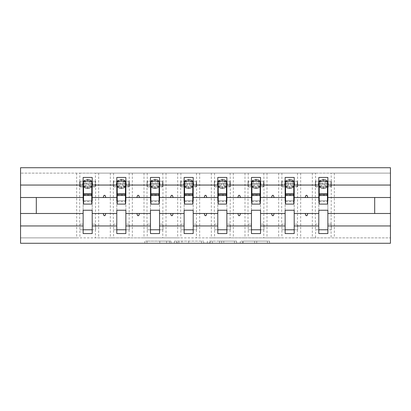 <?xml version="1.0" encoding="UTF-8"?>
<svg xmlns="http://www.w3.org/2000/svg" width="411" height="411" viewBox="0 0 411 411"><rect width="100%" height="100%" fill="white"/><g stroke="black" fill="none" stroke-linecap="round" stroke-linejoin="round"><path stroke-width="0.31" stroke-dasharray="2.06 1.54" d="M170.971 243.266L146.979 243.266L170.971 243.266L170.971 241.108L159.797 241.108L159.797 243.266L159.797 241.108L170.971 241.108L170.971 243.266L170.971 241.108L159.797 241.108L159.797 243.266L159.797 241.108L170.971 241.108L146.979 241.108L170.971 241.108M267.407 243.266L242.413 243.266L267.407 243.266L267.407 241.108L256.711 241.108L269.529 241.108L269.529 243.266L269.529 241.108L242.413 241.108L269.529 241.108L269.529 243.266L269.529 241.108L267.407 241.108L267.407 243.266M254.594 243.266L243.261 243.266L254.594 243.266L254.594 241.108L256.711 241.108L254.594 241.108L254.594 243.266L254.594 241.108L243.261 241.108L243.261 243.266L243.261 241.108L254.594 241.108L254.594 243.266M240.291 243.266L242.413 243.266L240.291 243.266L240.291 241.108L242.413 241.108L240.291 241.108L240.291 243.266M144.862 243.266L146.979 243.266L144.862 243.266L144.862 241.108L146.979 241.108L144.862 241.108L144.862 243.266M79.898 173.129L95.434 173.129L95.434 181.22L79.898 181.22L79.898 186.83L83.135 186.83L83.135 181.22L79.683 181.22L79.683 186.83L79.898 173.129L20.55 173.129L390.45 173.129L390.45 243.266L20.55 243.266L20.55 237.871L390.45 237.871L331.102 237.871L331.102 229.78L315.566 229.78L315.566 237.871L331.102 237.871M203.645 243.266L201.529 243.266L203.645 243.266L203.645 241.108L203.645 243.266M176.53 243.266L201.529 243.266L174.413 243.266L176.53 243.266L176.53 241.108L203.645 241.108L174.413 241.108L174.413 243.266L174.413 241.108L176.53 241.108L176.53 243.266M209.471 243.266L236.587 243.266L207.355 243.266L209.471 243.266L209.471 241.108L236.587 241.108L236.587 243.266L236.587 241.108L223.769 241.108L223.769 243.266M95.434 173.129L315.566 173.129L315.566 181.22L331.102 181.22L331.102 186.83L327.865 186.83L327.865 177.444L318.802 177.444L318.802 181.22L315.782 181.22L315.782 186.615L318.802 186.615M315.566 173.129L331.102 173.129L331.317 181.22L326.031 181.22L326.031 186.615L326.031 181.22L320.637 181.22L320.637 186.615L326.031 186.615L320.631 186.615L320.631 181.22L326.031 181.22L320.631 181.22L320.637 186.615L330.886 186.615L330.886 181.22L330.886 186.615L327.865 186.615M318.802 229.78L318.802 224.17L315.35 224.17L315.35 186.83L318.802 186.83L318.802 181.22L315.35 181.22L315.35 186.83L315.35 181.22L315.566 186.83L318.802 186.83L318.802 224.17L315.566 224.17L315.35 229.78L318.802 229.78L318.802 233.556L327.865 233.556L327.865 186.83L331.317 186.83L331.102 224.17L327.865 224.17L331.317 224.17L331.317 229.78L327.865 229.78M318.802 200.753L318.802 210.247L327.865 210.247L327.865 200.753L318.802 200.753M281.895 173.129L281.895 181.22L297.436 181.22L297.436 186.83L294.199 186.83L294.199 177.444L285.136 177.444L285.136 181.22L282.11 181.22L282.11 186.615L285.136 186.615M297.436 173.129L297.651 181.22L292.365 181.22L292.365 186.615L292.365 181.22L286.97 181.22L286.97 186.615L292.365 186.615L286.965 186.615L286.965 181.22L292.365 181.22L286.965 181.22L286.97 186.615L297.22 186.615L297.22 181.22L297.22 186.615L294.199 186.615M285.136 229.78L285.136 224.17L281.679 224.17L281.679 186.83L285.136 186.83L285.136 181.22L281.679 181.22L281.679 186.83L281.679 181.22L281.895 186.83L285.136 186.83L285.136 224.17L281.895 224.17L281.895 237.871L297.436 237.871L297.436 229.78L281.679 229.78L285.136 229.78L285.136 233.556L294.199 233.556L294.199 186.83L297.651 186.83L297.436 224.17L294.199 224.17L297.651 224.17L297.651 229.78L294.199 229.78M285.136 200.753L285.136 210.247L294.199 210.247L294.199 200.753L285.136 200.753M248.229 173.129L248.229 181.22L263.77 181.22L263.77 186.83L260.533 186.83L260.533 177.444L251.465 177.444L251.465 181.22L248.444 181.22L248.444 186.615L251.465 186.615M263.77 173.129L263.985 181.22L258.699 181.22L258.699 186.615L258.699 181.22L253.304 181.22L253.304 186.615L258.699 186.615L253.299 186.615L253.299 181.22L258.699 181.22L253.299 181.22L253.304 186.615L263.554 186.615L263.554 181.22L263.554 186.615L260.533 186.615M251.465 229.78L251.465 224.17L248.013 224.17L248.013 186.83L251.465 186.83L251.465 181.22L248.013 181.22L248.013 186.83L248.013 181.22L248.229 186.83L251.465 186.83L251.465 224.17L248.229 224.17L248.229 237.871L263.77 237.871L263.77 229.78L248.013 229.78L251.465 229.78L251.465 233.556L260.533 233.556L260.533 186.83L263.985 186.83L263.77 224.17L260.533 224.17L263.985 224.17L263.985 229.78L260.533 229.78M251.465 200.753L251.465 210.247L260.533 210.247L260.533 200.753L251.465 200.753M214.563 173.129L214.563 181.22L230.103 181.22L230.103 186.83L226.867 186.83L226.867 177.444L217.799 177.444L217.799 181.22L214.778 181.22L214.778 186.615L217.799 186.615M230.103 173.129L230.319 181.22L225.033 181.22L225.033 186.615L225.033 181.22L219.633 181.22L219.633 186.615L225.033 186.615L219.633 186.615L219.633 181.22L225.033 181.22L219.633 181.22L219.633 186.615L229.888 186.615L229.888 181.22L229.888 186.615L226.867 186.615M217.799 229.78L217.799 224.17L214.347 224.17L214.347 186.83L217.799 186.83L217.799 181.22L214.347 181.22L214.347 186.83L214.347 181.22L214.563 186.83L217.799 186.83L217.799 224.17L214.563 224.17L214.563 237.871L230.103 237.871L230.103 229.78L214.347 229.78L217.799 229.78L217.799 233.556L226.867 233.556L226.867 186.83L230.319 186.83L230.103 224.17L226.867 224.17L230.319 224.17L230.319 229.78L226.867 229.78M217.799 200.753L217.799 210.247L226.867 210.247L226.867 200.753L217.799 200.753M180.897 173.129L180.897 181.22L196.437 181.22L196.437 186.83L193.201 186.83L193.201 177.444L184.133 177.444L184.133 181.22L181.112 181.22L181.112 186.615L184.133 186.615M196.437 173.129L196.653 181.22L191.367 181.22L191.367 186.615L191.367 181.22L185.967 181.22L185.967 186.615L191.367 186.615L185.967 186.615L185.967 181.22L191.367 181.22L185.967 181.22L185.967 186.615L196.222 186.615L196.222 181.22L196.222 186.615L193.201 186.615M184.133 229.78L184.133 224.17L180.681 224.17L180.681 186.83L184.133 186.83L184.133 181.22L180.681 181.22L180.681 186.83L180.681 181.22L180.897 186.83L184.133 186.83L184.133 224.17L180.897 224.17L180.897 237.871L196.437 237.871L196.437 229.78L180.681 229.78L184.133 229.78L184.133 233.556L193.201 233.556L193.201 186.83L196.653 186.83L196.437 224.17L193.201 224.17L196.653 224.17L196.653 229.78L193.201 229.78M184.133 200.753L184.133 210.247L193.201 210.247L193.201 200.753L184.133 200.753M147.23 173.129L147.23 181.22L162.771 181.22L162.771 186.83L159.535 186.83L159.535 177.444L150.467 177.444L150.467 181.22L147.446 181.22L147.446 186.615L150.467 186.615M162.771 173.129L162.987 181.22L157.696 181.22L157.696 186.615L157.696 181.22L152.301 181.22L152.301 186.615L157.701 186.615L152.301 186.615L152.301 181.22L157.701 181.22L152.301 181.22L152.301 186.615L162.556 186.615L162.556 181.22L162.556 186.615L159.535 186.615M150.467 229.78L150.467 224.17L147.015 224.17L147.015 186.83L150.467 186.83L150.467 181.22L147.015 181.22L147.015 186.83L147.015 181.22L147.23 186.83L150.467 186.83L150.467 224.17L147.23 224.17L147.23 237.871L162.771 237.871L162.771 229.78L147.015 229.78L150.467 229.78L150.467 233.556L159.535 233.556L159.535 186.83L162.987 186.83L162.771 224.17L159.535 224.17L162.987 224.17L162.987 229.78L159.535 229.78M150.467 200.753L150.467 210.247L159.535 210.247L159.535 200.753L150.467 200.753M113.564 173.129L113.564 181.22L129.105 181.22L129.105 186.83L125.864 186.83L125.864 177.444L116.801 177.444L116.801 181.22L113.78 181.22L113.78 186.615L116.801 186.615M129.105 173.129L129.321 181.22L124.03 181.22L124.03 186.615L124.03 181.22L118.635 181.22L118.635 186.615L124.035 186.615L118.635 186.615L118.635 181.22L124.035 181.22L118.635 181.22L118.635 186.615L128.89 186.615L128.89 181.22L128.89 186.615L125.864 186.615M116.801 229.78L116.801 224.17L113.349 224.17L113.349 186.83L116.801 186.83L116.801 181.22L113.349 181.22L113.349 186.83L113.349 181.22L113.564 186.83L116.801 186.83L116.801 224.17L113.564 224.17L113.564 237.871L129.105 237.871L129.105 229.78L113.349 229.78L116.801 229.78L116.801 233.556L125.864 233.556L125.864 186.83L129.321 186.83L129.105 224.17L125.864 224.17L129.321 224.17L129.321 229.78L125.864 229.78M116.801 200.753L116.801 210.247L125.864 210.247L125.864 200.753L116.801 200.753M83.135 229.78L83.135 224.17L79.683 224.17L79.683 186.83L83.135 186.83L83.135 224.17L79.898 224.17L79.898 237.871L95.434 237.871L95.434 229.78L79.683 229.78L83.135 229.78L83.135 233.556L92.198 233.556L92.198 177.444L83.135 177.444L83.135 181.22L80.114 181.22L80.114 186.615L83.135 186.615M83.135 200.753L83.135 210.247L92.198 210.247L92.198 200.753L83.135 200.753M92.198 186.615L95.218 186.615L95.218 181.22L92.198 181.22L95.65 181.22L95.65 186.83L95.65 181.22L95.434 186.83L92.198 186.83L95.65 186.83L95.434 224.17L92.198 224.17L95.65 224.17L95.65 229.78L92.198 229.78M76.662 173.129L76.662 237.871L20.55 237.871L20.55 167.734L390.45 167.734L390.45 173.129L331.102 173.129M76.662 237.871L79.898 237.871M110.328 173.129L110.328 237.871L95.434 237.871M110.328 237.871L113.564 237.871M143.994 173.129L143.994 237.871L129.105 237.871M143.994 237.871L147.23 237.871M177.66 173.129L177.66 237.871L162.771 237.871M177.66 237.871L180.897 237.871M211.326 173.129L211.326 237.871L196.437 237.871M211.326 237.871L214.563 237.871M244.992 173.129L244.992 237.871L230.103 237.871M244.992 237.871L248.229 237.871M278.658 173.129L278.658 237.871L263.77 237.871M278.658 237.871L281.895 237.871M312.324 173.129L312.324 237.871L297.436 237.871M312.324 237.871L315.566 237.871M318.802 197.516L294.199 197.516M294.199 213.484L318.802 213.484M285.136 197.516L260.533 197.516M260.533 213.484L285.136 213.484M251.465 197.516L226.867 197.516M226.867 213.484L251.465 213.484M217.799 197.516L193.201 197.516M193.201 213.484L217.799 213.484M184.133 197.516L159.535 197.516M159.535 213.484L184.133 213.484M150.467 197.516L125.864 197.516M125.864 213.484L150.467 213.484M116.801 197.516L92.198 197.516M92.198 213.484L116.801 213.484M83.135 197.516L36.307 197.516L36.307 213.484L83.135 213.484M327.865 213.484L374.693 213.484L374.693 197.516L327.865 197.516M319.234 200.753L327.433 200.753M285.568 200.753L293.767 200.753M251.902 200.753L260.101 200.753M218.231 200.753L226.435 200.753M184.565 200.753L192.769 200.753M150.899 200.753L159.098 200.753M117.233 200.753L125.432 200.753M83.567 200.753L91.766 200.753M91.766 186.615L83.567 186.615L83.567 181.22L91.766 181.22L91.766 204.097M95.65 229.78L95.434 224.17L95.65 229.78M125.432 186.615L117.233 186.615L117.233 181.22L125.432 181.22L125.432 204.097M129.321 229.78L129.105 224.17L129.321 229.78M159.098 186.615L150.899 186.615L150.899 181.22L159.098 181.22L159.098 204.097M162.987 229.78L162.771 224.17L162.987 229.78M192.769 186.615L184.565 186.615L184.565 181.22L192.769 181.22L192.769 204.097M196.653 229.78L196.437 224.17L196.653 229.78M226.435 186.615L218.231 186.615L218.231 181.22L226.435 181.22L226.435 204.097M230.319 229.78L230.103 224.17L230.319 229.78M260.101 186.615L251.902 186.615L251.902 181.22L260.101 181.22L260.101 204.097M263.985 229.78L263.77 224.17L263.985 229.78M293.767 186.615L285.568 186.615L285.568 181.22L293.767 181.22L293.767 204.097M297.651 229.78L297.436 224.17L297.651 229.78M327.433 186.615L319.234 186.615L319.234 181.22L327.433 181.22L327.433 204.097M331.317 229.78L331.102 224.17L331.317 229.78M105.827 197.516L105.041 195.359L103.962 195.359L103.176 197.516M103.176 213.484L103.962 215.641L105.041 215.641L105.827 213.484M139.493 197.516L138.707 195.359L137.628 195.359L136.842 197.516M136.842 213.484L137.628 215.641L138.707 215.641L139.493 213.484M173.159 197.516L172.373 195.359L171.295 195.359L170.508 197.516M170.508 213.484L171.295 215.641L172.373 215.641L173.159 213.484M206.825 197.516L206.039 195.359L204.961 195.359L204.175 197.516M204.175 213.484L204.961 215.641L206.039 215.641L206.825 213.484M240.492 197.516L239.705 195.359L238.627 195.359L237.841 197.516M237.841 213.484L238.627 215.641L239.705 215.641L240.492 213.484M274.158 197.516L273.372 195.359L272.293 195.359L271.507 197.516M271.507 213.484L272.293 215.641L273.372 215.641L274.158 213.484M307.824 197.516L307.038 195.359L305.959 195.359L305.173 197.516M305.173 213.484L305.959 215.641L307.038 215.641L307.824 213.484M129.321 181.22L129.321 186.83L129.321 181.22M162.987 181.22L162.987 186.83L162.987 181.22M196.653 181.22L196.653 186.83L196.653 181.22M230.319 181.22L230.319 186.83L230.319 181.22M263.985 181.22L263.985 186.83L263.985 181.22M297.651 181.22L297.651 186.83L297.651 181.22M331.317 181.22L331.317 186.83L331.317 181.22M178.862 243.266L181.934 243.266L178.862 243.266L178.862 241.108L177.377 241.108L177.377 243.266L177.377 241.108L181.934 241.108L178.862 241.108L178.862 243.266M181.934 243.266L188.711 243.266L181.934 243.266L181.934 241.108L188.711 241.108L188.711 243.266L188.711 241.108L181.934 241.108L181.934 243.266M209.471 241.108L221.652 241.108L221.652 243.266L221.652 241.108L219.536 241.108L221.652 241.108L221.652 243.266L221.652 241.108L223.769 241.108M210.319 241.108L210.319 243.266L210.319 241.108M207.355 241.108L207.355 243.266L207.355 241.108M88.745 184.996L91.15 187.293L91.612 185.942L91.15 187.293L87.99 187.95L91.15 187.293L90.369 186.615L90.363 181.266A2.374 0.714 0 0 0 91.612 181.893L91.925 183.917L91.612 181.893A2.374 0.714 -0 0 1 90.363 181.266L90.363 186.615L90.363 181.22L84.969 181.22L84.969 186.615L90.369 186.615L84.969 186.615L84.969 181.22L90.369 181.22L84.969 181.22L84.969 186.615L95.218 186.615L95.218 181.22L90.363 181.22L88.745 182.838L88.745 184.996L86.587 184.996L86.587 182.838L88.745 182.838M87.99 179.278A4.639 4.639 0 0 1 92.629 183.917A4.639 4.639 0 0 0 87.99 179.278L87.343 179.278A4.639 4.639 0 0 0 82.703 183.917A4.639 4.639 0 0 1 87.343 179.278L87.99 179.278L87.99 179.884L91.15 180.547L87.99 179.884L87.99 179.278M82.703 183.917A4.639 4.639 0 0 0 87.343 188.557A4.639 4.639 0 0 1 82.703 183.917M87.99 188.557A4.639 4.639 0 0 0 92.629 183.917A4.639 4.639 0 0 1 87.99 188.557L87.343 188.557L87.99 188.557L87.99 187.95L87.99 188.557M84.969 181.22L84.969 186.615L84.188 187.293L87.343 187.95L84.188 187.293L83.721 185.942L84.188 187.293L84.969 186.615L80.114 186.615L80.114 181.22L84.969 181.22L84.188 180.547L83.721 181.893L83.721 185.942L83.721 181.893L84.188 180.547L87.343 179.884L84.188 180.547L86.587 182.838M90.363 186.615L90.363 181.22L91.15 180.547L90.369 181.22M91.612 185.942L91.925 183.917L91.612 185.942A2.374 0.714 0 0 0 90.363 186.573A2.374 0.714 -0 0 1 91.612 185.942M86.587 184.996L84.969 186.615M83.567 186.615L83.567 183.809L91.766 183.809L83.567 183.809L83.567 204.097M83.567 194.172L83.567 201.508L83.567 194.172M91.766 194.172L91.766 201.508L91.766 194.172M122.411 184.996L124.03 186.615L124.03 181.266A2.374 0.714 0 0 0 125.278 181.893L125.591 183.917L125.278 181.893A2.374 0.714 -0 0 1 124.03 181.266L122.411 182.838L122.411 184.996L120.253 184.996L120.253 182.838L122.411 182.838M121.656 179.278A4.639 4.639 0 0 1 126.295 183.917A4.639 4.639 0 0 0 121.656 179.278L121.009 179.278A4.639 4.639 0 0 0 116.37 183.917A4.639 4.639 0 0 1 121.009 179.278L121.656 179.278L121.656 179.884L124.816 180.547L121.656 179.884L121.656 179.278M116.37 183.917A4.639 4.639 0 0 0 121.009 188.557A4.639 4.639 0 0 1 116.37 183.917M121.656 188.557A4.639 4.639 0 0 0 126.295 183.917A4.639 4.639 0 0 1 121.656 188.557L121.009 188.557L121.656 188.557L121.656 187.95L124.816 187.293L125.591 183.917L124.816 187.293L121.656 187.95L121.656 188.557M118.635 181.22L118.635 186.615L117.854 187.293L121.009 187.95L117.854 187.293L117.392 185.942L117.854 187.293L118.635 186.615L113.78 186.615L113.78 181.22L118.635 181.22L117.854 180.547L117.392 181.893L117.392 185.942L117.392 181.893L117.854 180.547L121.009 179.884L117.854 180.547L120.253 182.838M124.03 186.615L124.03 181.22M124.816 180.547L124.035 181.22L124.816 180.547M124.816 187.293L124.035 186.615L124.816 187.293M120.253 184.996L118.635 186.615M117.233 186.615L117.233 183.809L125.432 183.809L117.233 183.809L117.233 204.097M117.233 194.172L117.233 201.508L117.233 194.172M125.432 194.172L125.432 201.508L125.432 194.172M156.077 184.996L158.482 187.293L158.944 185.942L158.482 187.293L155.322 187.95L158.482 187.293L157.701 186.615L157.696 181.266A2.374 0.714 0 0 0 158.944 181.893L159.257 183.917L158.944 181.893A2.374 0.714 -0 0 1 157.696 181.266L156.077 182.838L156.077 184.996L153.925 184.996L153.925 182.838L156.077 182.838M155.322 179.278A4.639 4.639 0 0 1 159.966 183.917A4.639 4.639 0 0 0 155.322 179.278L154.675 179.278A4.639 4.639 0 0 0 150.036 183.917A4.639 4.639 0 0 1 154.675 179.278L155.322 179.278L155.322 179.884L158.482 180.547L155.322 179.884L155.322 179.278M150.036 183.917A4.639 4.639 0 0 0 154.675 188.557A4.639 4.639 0 0 1 150.036 183.917M155.322 188.557A4.639 4.639 0 0 0 159.966 183.917A4.639 4.639 0 0 1 155.322 188.557L154.675 188.557L155.322 188.557L155.322 187.95L155.322 188.557M152.301 181.22L152.301 186.615L151.52 187.293L154.675 187.95L151.52 187.293L151.058 185.942L151.52 187.293L152.301 186.615L147.446 186.615L147.446 181.22L152.301 181.22L151.52 180.547L151.058 181.893L151.058 185.942L151.058 181.893L151.52 180.547L154.675 179.884L151.52 180.547L153.925 182.838M157.696 186.615L157.696 181.22L158.482 180.547L157.701 181.22M158.944 185.942L159.257 183.917L158.944 185.942A2.374 0.714 0 0 0 157.696 186.573A2.374 0.714 -0 0 1 158.944 185.942M153.925 184.996L152.301 186.615M150.899 186.615L150.899 183.809L159.098 183.809L150.899 183.809L150.899 204.097M150.899 194.172L150.899 201.508L150.899 194.172M159.098 194.172L159.098 201.508L159.098 194.172M189.743 184.996L192.148 187.293L192.61 185.942L192.148 187.293L188.988 187.95L192.148 187.293L191.367 186.615L191.367 181.266A2.374 0.714 0 0 0 192.61 181.893L192.923 183.917L192.61 181.893A2.374 0.714 -0 0 1 191.367 181.266L189.743 182.838L189.743 184.996L187.591 184.996L187.591 182.838L189.743 182.838M188.988 179.278A4.639 4.639 0 0 1 193.632 183.917A4.639 4.639 0 0 0 188.988 179.278L188.341 179.278A4.639 4.639 0 0 0 183.702 183.917A4.639 4.639 0 0 1 188.341 179.278L188.988 179.278L188.988 179.884L192.148 180.547L188.988 179.884L188.988 179.278M183.702 183.917A4.639 4.639 0 0 0 188.341 188.557A4.639 4.639 0 0 1 183.702 183.917M188.988 188.557A4.639 4.639 0 0 0 193.632 183.917A4.639 4.639 0 0 1 188.988 188.557L188.341 188.557L188.988 188.557L188.988 187.95L188.988 188.557M185.967 181.22L185.967 186.615L185.186 187.293L188.341 187.95L185.186 187.293L184.724 185.942L185.186 187.293L185.967 186.615L181.112 186.615L181.112 181.22L185.967 181.22L185.186 180.547L184.724 181.893L184.724 185.942L184.724 181.893L185.186 180.547L188.341 179.884L185.186 180.547L187.591 182.838M191.367 186.615L191.367 181.22L192.148 180.547L191.367 181.22M192.61 185.942L192.923 183.917L192.61 185.942A2.374 0.714 0 0 0 191.367 186.573A2.374 0.714 -0 0 1 192.61 185.942M187.591 184.996L185.967 186.615M184.565 186.615L184.565 183.809L192.769 183.809L184.565 183.809L184.565 204.097M184.565 194.172L184.565 201.508L184.565 194.172M192.769 194.172L192.769 201.508L192.769 194.172M223.409 184.996L225.814 187.293L226.276 185.942L225.814 187.293L222.659 187.95L225.814 187.293L225.033 186.615L225.033 181.266A2.374 0.714 0 0 0 226.276 181.893L226.589 183.917L226.276 181.893A2.374 0.714 -0 0 1 225.033 181.266L223.409 182.838L223.409 184.996L221.257 184.996L221.257 182.838L223.409 182.838M222.659 179.278A4.639 4.639 0 0 1 227.298 183.917A4.639 4.639 0 0 0 222.659 179.278L222.012 179.278A4.639 4.639 0 0 0 217.368 183.917A4.639 4.639 0 0 1 222.012 179.278L222.659 179.278L222.659 179.884L225.814 180.547L222.659 179.884L222.659 179.278M217.368 183.917A4.639 4.639 0 0 0 222.012 188.557A4.639 4.639 0 0 1 217.368 183.917M222.659 188.557A4.639 4.639 0 0 0 227.298 183.917A4.639 4.639 0 0 1 222.659 188.557L222.012 188.557L222.659 188.557L222.659 187.95L222.659 188.557M219.633 181.22L219.633 186.615L218.852 187.293L222.012 187.95L218.852 187.293L218.39 185.942L218.852 187.293L219.633 186.615L214.778 186.615L214.778 181.22L219.633 181.22L218.852 180.547L218.39 181.893L218.39 185.942L218.39 181.893L218.852 180.547L222.012 179.884L218.852 180.547L221.257 182.838M225.033 186.615L225.033 181.22L225.814 180.547L225.033 181.22M226.276 185.942L226.589 183.917L226.276 185.942A2.374 0.714 0 0 0 225.033 186.573A2.374 0.714 -0 0 1 226.276 185.942M221.257 184.996L219.633 186.615M218.231 186.615L218.231 183.809L226.435 183.809L218.231 183.809L218.231 204.097M218.231 194.172L218.231 201.508L218.231 194.172M226.435 194.172L226.435 201.508L226.435 194.172M257.075 184.996L259.48 187.293L259.942 185.942L259.48 187.293L256.325 187.95L259.48 187.293L258.699 186.615L258.699 181.266A2.374 0.714 0 0 0 259.942 181.893L260.255 183.917L259.942 181.893A2.374 0.714 -0 0 1 258.699 181.266L257.075 182.838L257.075 184.996L254.923 184.996L254.923 182.838L257.075 182.838M256.325 179.278A4.639 4.639 0 0 1 260.964 183.917A4.639 4.639 0 0 0 256.325 179.278L255.678 179.278A4.639 4.639 0 0 0 251.034 183.917A4.639 4.639 0 0 1 255.678 179.278L256.325 179.278L256.325 179.884L259.48 180.547L256.325 179.884L256.325 179.278M251.034 183.917A4.639 4.639 0 0 0 255.678 188.557A4.639 4.639 0 0 1 251.034 183.917M256.325 188.557A4.639 4.639 0 0 0 260.964 183.917A4.639 4.639 0 0 1 256.325 188.557L255.678 188.557L256.325 188.557L256.325 187.95L256.325 188.557M253.304 181.22L253.304 186.615L252.518 187.293L255.678 187.95L252.518 187.293L252.056 185.942L252.518 187.293L253.299 186.615L248.444 186.615L248.444 181.22L253.304 181.22L252.518 180.547L252.056 181.893L252.056 185.942L252.056 181.893L252.518 180.547L255.678 179.884L252.518 180.547L254.923 182.838M258.699 186.615L258.699 181.22L259.48 180.547L258.699 181.22M259.942 185.942L260.255 183.917L259.942 185.942A2.374 0.714 0 0 0 258.699 186.573A2.374 0.714 -0 0 1 259.942 185.942M254.923 184.996L253.304 186.615M251.902 186.615L251.902 183.809L260.101 183.809L251.902 183.809L251.902 204.097M251.902 194.172L251.902 201.508L251.902 194.172M260.101 194.172L260.101 201.508L260.101 194.172M290.747 184.996L293.146 187.293L293.608 185.942L293.146 187.293L289.991 187.95L293.146 187.293L292.365 186.615L292.365 181.266A2.374 0.714 0 0 0 293.608 181.893L293.922 183.917L293.608 181.893A2.374 0.714 -0 0 1 292.365 181.266L290.747 182.838L290.747 184.996L288.589 184.996L288.589 182.838L290.747 182.838M289.991 179.278A4.639 4.639 0 0 1 294.63 183.917A4.639 4.639 0 0 0 289.991 179.278L289.344 179.278A4.639 4.639 0 0 0 284.705 183.917A4.639 4.639 0 0 1 289.344 179.278L289.991 179.278L289.991 179.884L293.146 180.547L289.991 179.884L289.991 179.278M284.705 183.917A4.639 4.639 0 0 0 289.344 188.557A4.639 4.639 0 0 1 284.705 183.917M289.991 188.557A4.639 4.639 0 0 0 294.63 183.917A4.639 4.639 0 0 1 289.991 188.557L289.344 188.557L289.991 188.557L289.991 187.95L289.991 188.557M286.97 181.22L286.97 186.615L282.11 186.615L282.11 181.22L286.97 181.22L288.589 182.838M292.365 186.615L292.365 181.22L293.146 180.547L292.365 181.22M289.344 179.884L286.184 180.547L285.722 181.893L285.722 185.942L286.184 187.293L289.344 187.95L286.184 187.293L285.722 185.942L285.722 181.893L286.184 180.547L289.344 179.884L289.344 179.278L289.344 179.884L289.991 179.884L289.344 179.884L289.344 181.22L289.344 179.884M293.608 185.942L293.922 183.917L293.608 185.942A2.374 0.714 0 0 0 292.365 186.573A2.374 0.714 -0 0 1 293.608 185.942M286.965 181.22L286.184 180.547L286.965 181.22M286.965 186.615L286.184 187.293L286.965 186.615M288.589 184.996L286.97 186.615M285.568 186.615L285.568 183.809L293.767 183.809L285.568 183.809L285.568 204.097M285.568 194.172L285.568 201.508L285.568 194.172M293.767 194.172L293.767 201.508L293.767 194.172M324.413 184.996L326.812 187.293L327.279 185.942L326.812 187.293L323.657 187.95L326.812 187.293L326.031 186.615L326.031 181.266A2.374 0.714 0 0 0 327.279 181.893L327.588 183.917L326.812 180.547L327.279 181.893A2.374 0.714 -0 0 1 326.031 181.266L324.413 182.838L324.413 184.996L322.255 184.996L322.255 182.838L324.413 182.838M323.657 179.278A4.639 4.639 0 0 1 328.297 183.917A4.639 4.639 0 0 0 323.657 179.278L323.01 179.278A4.639 4.639 0 0 0 318.371 183.917A4.639 4.639 0 0 1 323.01 179.278L323.657 179.278L323.657 179.884L326.812 180.547L323.657 179.884L323.657 179.278M318.371 183.917A4.639 4.639 0 0 0 323.01 188.557A4.639 4.639 0 0 1 318.371 183.917M323.657 188.557A4.639 4.639 0 0 0 328.297 183.917A4.639 4.639 0 0 1 323.657 188.557L323.01 188.557L323.657 188.557L323.657 187.95L323.657 188.557M320.637 181.22L320.637 186.615L319.85 187.293L323.01 187.95L319.85 187.293L319.388 185.942L319.85 187.293L320.631 186.615L315.782 186.615L315.782 181.22L320.637 181.22L319.85 180.547L319.388 181.893L319.388 185.942L319.388 181.893L319.85 180.547L323.01 179.884L319.85 180.547L322.255 182.838M326.031 186.615L326.031 181.22L326.812 180.547L326.031 181.22M327.279 185.942L327.588 183.917L327.279 185.942A2.374 0.714 0 0 0 326.031 186.573A2.374 0.714 -0 0 1 327.279 185.942M322.255 184.996L320.637 186.615M319.234 186.615L319.234 183.809L327.433 183.809L319.234 183.809L319.234 204.097M319.234 194.172L319.234 201.508L319.234 194.172M327.433 194.172L327.433 201.508L327.433 194.172M169.486 241.108L169.486 243.266L169.486 241.108M334.338 173.129L334.338 237.871M300.672 173.129L300.672 237.871M267.006 173.129L267.006 237.871M233.34 173.129L233.34 237.871M199.674 173.129L199.674 237.871M166.008 173.129L166.008 237.871M132.342 173.129L132.342 237.871M98.676 173.129L98.676 237.871M166.573 241.108L166.573 243.266L166.573 241.108M146.979 241.108L146.979 243.266L146.979 241.108M201.529 241.108L201.529 243.266L201.529 241.108M234.47 241.108L234.47 243.266L234.47 241.108M219.536 241.108L219.536 243.266L219.536 241.108M212.436 241.108L212.436 243.266L212.436 241.108M256.711 241.108L256.711 243.266L256.711 241.108M242.413 241.108L242.413 243.266L242.413 241.108M87.343 187.95L87.343 188.557L87.343 187.95L87.99 187.95L87.343 187.95L87.343 186.615L87.343 187.95M87.343 179.884L87.343 179.278L87.343 179.884L87.99 179.884L87.343 179.884L87.343 181.22L87.343 179.884M87.99 181.22L87.99 179.884L87.99 181.22M84.969 181.266A2.374 0.714 -0 0 1 83.721 181.893A2.374 0.714 0 0 0 84.969 181.266M84.969 186.573A2.374 0.714 0 0 0 83.721 185.942A2.374 0.714 -0 0 1 84.969 186.573M87.99 187.95L87.99 186.615L87.99 187.95M83.567 195.081L91.766 195.081M121.009 187.95L121.009 188.557L121.009 187.95L121.656 187.95L121.009 187.95L121.009 186.615L121.009 187.95M121.009 179.884L121.009 179.278L121.009 179.884L121.656 179.884L121.009 179.884L121.009 181.22L121.009 179.884M121.656 181.22L121.656 179.884L121.656 181.22M125.278 185.942A2.374 0.714 0 0 0 124.03 186.573A2.374 0.714 -0 0 1 125.278 185.942M118.635 181.266A2.374 0.714 -0 0 1 117.392 181.893A2.374 0.714 0 0 0 118.635 181.266M118.635 186.573A2.374 0.714 0 0 0 117.392 185.942A2.374 0.714 -0 0 1 118.635 186.573M121.656 187.95L121.656 186.615L121.656 187.95M117.233 195.081L125.432 195.081M154.675 187.95L154.675 188.557L154.675 187.95L155.322 187.95L154.675 187.95L154.675 186.615L154.675 187.95M154.675 179.884L154.675 179.278L154.675 179.884L155.322 179.884L154.675 179.884L154.675 181.22L154.675 179.884M155.322 181.22L155.322 179.884L155.322 181.22M152.301 181.266A2.374 0.714 -0 0 1 151.058 181.893A2.374 0.714 0 0 0 152.301 181.266M152.301 186.573A2.374 0.714 0 0 0 151.058 185.942A2.374 0.714 -0 0 1 152.301 186.573M155.322 187.95L155.322 186.615L155.322 187.95M150.899 195.081L159.098 195.081M188.341 187.95L188.341 188.557L188.341 187.95L188.988 187.95L188.341 187.95L188.341 186.615L188.341 187.95M188.341 179.884L188.341 179.278L188.341 179.884L188.988 179.884L188.341 179.884L188.341 181.22L188.341 179.884M188.988 181.22L188.988 179.884L188.988 181.22M185.967 181.266A2.374 0.714 -0 0 1 184.724 181.893A2.374 0.714 0 0 0 185.967 181.266M185.967 186.573A2.374 0.714 0 0 0 184.724 185.942A2.374 0.714 -0 0 1 185.967 186.573M188.988 187.95L188.988 186.615L188.988 187.95M184.565 195.081L192.769 195.081M222.012 187.95L222.012 188.557L222.012 187.95L222.659 187.95L222.012 187.95L222.012 186.615L222.012 187.95M222.012 179.884L222.012 179.278L222.012 179.884L222.659 179.884L222.012 179.884L222.012 181.22L222.012 179.884M222.659 181.22L222.659 179.884L222.659 181.22M219.633 181.266A2.374 0.714 -0 0 1 218.39 181.893A2.374 0.714 0 0 0 219.633 181.266M219.633 186.573A2.374 0.714 0 0 0 218.39 185.942A2.374 0.714 -0 0 1 219.633 186.573M222.659 187.95L222.659 186.615L222.659 187.95M218.231 195.081L226.435 195.081M255.678 187.95L255.678 188.557L255.678 187.95L256.325 187.95L255.678 187.95L255.678 186.615L255.678 187.95M255.678 179.884L255.678 179.278L255.678 179.884L256.325 179.884L255.678 179.884L255.678 181.22L255.678 179.884M256.325 181.22L256.325 179.884L256.325 181.22M253.304 181.266A2.374 0.714 -0 0 1 252.056 181.893A2.374 0.714 0 0 0 253.304 181.266M253.304 186.573A2.374 0.714 0 0 0 252.056 185.942A2.374 0.714 -0 0 1 253.304 186.573M256.325 187.95L256.325 186.615L256.325 187.95M251.902 195.081L260.101 195.081M289.344 187.95L289.344 188.557L289.344 187.95L289.991 187.95L289.344 187.95L289.344 186.615L289.344 187.95M289.991 181.22L289.991 179.884L289.991 181.22M286.97 181.266A2.374 0.714 -0 0 1 285.722 181.893A2.374 0.714 0 0 0 286.97 181.266M286.97 186.573A2.374 0.714 0 0 0 285.722 185.942A2.374 0.714 -0 0 1 286.97 186.573M289.991 187.95L289.991 186.615L289.991 187.95M285.568 195.081L293.767 195.081M323.01 187.95L323.01 188.557L323.01 187.95L323.657 187.95L323.01 187.95L323.01 186.615L323.01 187.95M323.01 179.884L323.01 179.278L323.01 179.884L323.657 179.884L323.01 179.884L323.01 181.22L323.01 179.884M323.657 181.22L323.657 179.884L323.657 181.22M320.637 181.266A2.374 0.714 -0 0 1 319.388 181.893A2.374 0.714 0 0 0 320.637 181.266M320.637 186.573A2.374 0.714 0 0 0 319.388 185.942A2.374 0.714 -0 0 1 320.637 186.573M323.657 187.95L323.657 186.615L323.657 187.95M319.234 195.081L327.433 195.081M83.567 201.508L91.766 201.508M117.233 201.508L125.432 201.508M150.899 201.508L159.098 201.508M184.565 201.508L192.769 201.508M218.231 201.508L226.435 201.508M251.902 201.508L260.101 201.508M285.568 201.508L293.767 201.508M319.234 201.508L327.433 201.508"/><path stroke-width="0.62" d="M318.802 225.947L294.199 225.947L294.199 210.247L285.136 210.247L285.136 225.947L260.533 225.947L260.533 210.247L251.465 210.247L251.465 225.947L226.867 225.947L226.867 210.247L217.799 210.247L217.799 225.947L193.201 225.947L193.201 210.247L184.133 210.247L184.133 225.947L159.535 225.947L159.535 210.247L150.467 210.247L150.467 225.947L125.864 225.947L125.864 210.247L116.801 210.247L116.801 213.484L92.198 213.484L92.198 210.247L83.135 210.247L83.135 225.947L20.55 225.947L20.55 243.266L390.45 243.266L390.45 225.947L327.865 225.947L327.865 233.556L318.802 233.556L318.802 213.484L305.173 213.484L305.959 215.641L307.038 215.641L307.824 213.484M327.865 225.947L327.865 210.247L318.802 210.247L318.802 213.484M390.45 225.947L390.45 197.516L327.865 197.516L327.865 177.444L318.802 177.444L318.802 185.053L294.199 185.053L294.199 200.753L293.767 200.753M319.234 200.753L318.802 200.753L318.802 185.053M285.136 225.947L285.136 233.556L294.199 233.556L294.199 225.947M294.199 185.053L294.199 177.444L285.136 177.444L285.136 185.053L260.533 185.053L260.533 200.753L260.101 200.753M285.568 200.753L285.136 200.753L285.136 185.053M251.465 225.947L251.465 233.556L260.533 233.556L260.533 225.947M260.533 185.053L260.533 177.444L251.465 177.444L251.465 185.053L226.867 185.053L226.867 200.753L226.435 200.753M251.902 200.753L251.465 200.753L251.465 185.053M217.799 225.947L217.799 233.556L226.867 233.556L226.867 225.947M226.867 185.053L226.867 177.444L217.799 177.444L217.799 185.053L193.201 185.053L193.201 200.753L192.769 200.753M218.231 200.753L217.799 200.753L217.799 185.053M184.133 225.947L184.133 233.556L193.201 233.556L193.201 225.947M193.201 185.053L193.201 177.444L184.133 177.444L184.133 185.053L159.535 185.053L159.535 200.753L159.098 200.753M184.565 200.753L184.133 200.753L184.133 185.053M150.467 225.947L150.467 233.556L159.535 233.556L159.535 225.947M159.535 185.053L159.535 177.444L150.467 177.444L150.467 185.053L125.864 185.053L125.864 200.753L125.432 200.753M150.899 200.753L150.467 200.753L150.467 185.053M125.864 225.947L125.864 233.556L116.801 233.556L116.801 213.484M125.864 185.053L125.864 177.444L116.801 177.444L116.801 185.053L92.198 185.053L92.198 177.444L83.135 177.444L83.135 185.053L20.55 185.053L20.55 167.734L390.45 167.734L390.45 185.053L327.865 185.053M117.233 200.753L116.801 200.753L116.801 185.053M83.135 225.947L83.135 233.556L92.198 233.556L92.198 213.484M83.567 200.753L83.135 200.753L83.135 185.053M327.865 197.516L327.865 200.753L327.433 200.753M116.801 225.947L92.198 225.947M305.173 213.484L294.199 213.484M318.802 197.516L307.824 197.516L307.038 195.359L305.959 195.359L305.173 197.516L294.199 197.516M305.173 197.516L307.824 197.516M271.507 213.484L272.293 215.641L273.372 215.641L274.158 213.484L260.533 213.484M285.136 213.484L274.158 213.484M285.136 197.516L274.158 197.516L273.372 195.359L272.293 195.359L271.507 197.516L260.533 197.516M271.507 197.516L274.158 197.516M237.841 213.484L238.627 215.641L239.705 215.641L240.492 213.484L226.867 213.484M251.465 213.484L240.492 213.484M251.465 197.516L240.492 197.516L239.705 195.359L238.627 195.359L237.841 197.516L226.867 197.516M237.841 197.516L240.492 197.516M204.175 213.484L204.961 215.641L206.039 215.641L206.825 213.484L193.201 213.484M217.799 213.484L206.825 213.484M217.799 197.516L206.825 197.516L206.039 195.359L204.961 195.359L204.175 197.516L193.201 197.516M204.175 197.516L206.825 197.516M170.508 213.484L171.295 215.641L172.373 215.641L173.159 213.484L159.535 213.484M184.133 213.484L173.159 213.484M184.133 197.516L173.159 197.516L172.373 195.359L171.295 195.359L170.508 197.516L159.535 197.516M170.508 197.516L173.159 197.516M136.842 213.484L137.628 215.641L138.707 215.641L139.493 213.484L125.864 213.484M150.467 213.484L139.493 213.484M150.467 197.516L139.493 197.516L138.707 195.359L137.628 195.359L136.842 197.516L125.864 197.516M136.842 197.516L139.493 197.516M103.176 213.484L103.962 215.641L105.041 215.641L105.827 213.484M116.801 197.516L105.827 197.516L105.041 195.359L103.962 195.359L103.176 197.516L92.198 197.516L92.198 185.053M103.176 197.516L105.827 197.516M92.198 197.516L92.198 200.753L91.766 200.753M83.135 213.484L20.55 213.484L20.55 185.053M20.55 225.947L20.55 213.484M83.135 197.516L20.55 197.516M390.45 197.516L390.45 185.053M36.307 213.484L36.307 197.516M374.693 197.516L374.693 213.484L327.865 213.484M390.45 213.484L374.693 213.484M83.135 181.22L83.567 181.22L83.135 181.22M83.567 195.466L83.567 181.22L92.198 181.22L91.766 181.22L91.766 204.097L83.567 204.097L83.567 195.466L91.766 195.466M83.135 229.78L92.198 229.78M116.801 181.22L117.233 181.22L116.801 181.22M117.233 195.466L117.233 181.22L125.864 181.22L125.432 181.22L125.432 204.097L117.233 204.097L117.233 195.466L125.432 195.466M116.801 229.78L125.864 229.78M150.467 181.22L150.899 181.22L150.467 181.22M150.899 195.466L150.899 181.22L159.535 181.22L159.098 181.22L159.098 204.097L150.899 204.097L150.899 195.466L159.098 195.466M150.467 229.78L159.535 229.78M184.133 181.22L184.565 181.22L184.133 181.22M184.565 195.466L184.565 181.22L193.201 181.22L192.769 181.22L192.769 204.097L184.565 204.097L184.565 195.466L192.769 195.466M184.133 229.78L193.201 229.78M217.799 181.22L218.231 181.22L217.799 181.22M218.231 195.466L218.231 181.22L226.867 181.22L226.435 181.22L226.435 204.097L218.231 204.097L218.231 195.466L226.435 195.466M217.799 229.78L226.867 229.78M251.465 181.22L251.902 181.22L251.465 181.22M251.902 195.466L251.902 181.22L260.533 181.22L260.101 181.22L260.101 204.097L251.902 204.097L251.902 195.466L260.101 195.466M251.465 229.78L260.533 229.78M285.136 181.22L285.568 181.22L285.136 181.22M285.568 195.466L285.568 181.22L294.199 181.22L293.767 181.22L293.767 204.097L285.568 204.097L285.568 195.466L293.767 195.466M285.136 229.78L294.199 229.78M318.802 181.22L319.234 181.22L318.802 181.22M319.234 195.466L319.234 181.22L327.865 181.22L327.433 181.22L327.433 204.097L319.234 204.097L319.234 195.466L327.433 195.466M318.802 229.78L327.865 229.78M91.766 186.615L92.198 186.615M83.135 186.615L83.567 186.615M83.567 194.172L91.766 194.172M125.432 186.615L125.864 186.615M116.801 186.615L117.233 186.615M117.233 194.172L125.432 194.172M159.098 186.615L159.535 186.615M150.467 186.615L150.899 186.615M150.899 194.172L159.098 194.172M192.769 186.615L193.201 186.615M184.133 186.615L184.565 186.615M184.565 194.172L192.769 194.172M226.435 186.615L226.867 186.615M217.799 186.615L218.231 186.615M218.231 194.172L226.435 194.172M260.101 186.615L260.533 186.615M251.465 186.615L251.902 186.615M251.902 194.172L260.101 194.172M293.767 186.615L294.199 186.615M285.136 186.615L285.568 186.615M285.568 194.172L293.767 194.172M327.433 186.615L327.865 186.615M318.802 186.615L319.234 186.615M319.234 194.172L327.433 194.172M83.567 193.843L91.766 193.843M117.233 193.843L125.432 193.843M150.899 193.843L159.098 193.843M184.565 193.843L192.769 193.843M218.231 193.843L226.435 193.843M251.902 193.843L260.101 193.843M285.568 193.843L293.767 193.843M319.234 193.843L327.433 193.843"/></g></svg>
